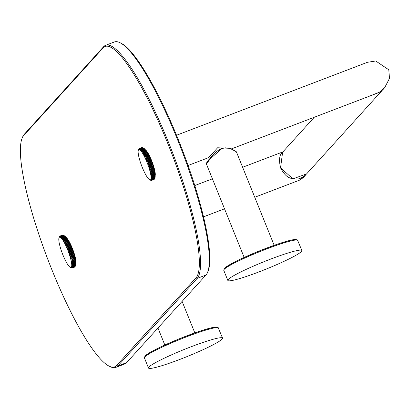 <?xml version="1.0" encoding="UTF-8"?>
<svg xmlns="http://www.w3.org/2000/svg" width="410" height="410" viewBox="0 0 410 410"><rect width="100%" height="100%" fill="white"/><g stroke="black" fill="none" stroke-linecap="round" stroke-linejoin="round"><path stroke-width="0.61" d="M301.888 250.52A39.929 3.828 -22 0 0 267.048 260.488A39.929 3.828 -22 0 0 228.267 279.466A39.929 3.828 158 0 0 227.842 280.44A39.929 3.828 158 0 0 262.677 270.472A39.929 3.828 158 0 0 301.463 251.494A39.929 3.828 -22 0 0 301.888 250.52L297.434 239.906L295.144 239.45L290.721 240.198L278.733 243.73L259.084 251.038L240.101 259.315L228.908 265.137L224.342 268.422L223.757 270.328A39.929 3.828 -22 0 1 224.183 269.355A39.929 3.828 -22 0 1 262.969 250.382A39.929 3.828 -22 0 1 297.803 240.414M274.162 245.308L236.375 151.777L230.902 148.856L221.236 149.112L210.489 158.603L206.373 163.897L244.165 257.429M206.691 163.18L209.392 159.121M208.675 157.589L217.628 147.769L229.907 148.317M384.631 87.766L382.566 90.051L379.014 92.516L384.631 87.766L389.5 78.351L388.782 69.772L375.75 60.993L367.468 62.289L176.531 135.249M105.58 45.331L114.364 41.974A125.501 24.262 69.1 0 1 119.71 42.568L120.832 43.096A124.584 24.087 69.1 0 1 182.496 150.291A124.584 24.087 69.1 0 1 208.029 271.292L207.547 272.435A125.501 24.262 69.1 0 1 205.958 275.033L126.623 362.619A125.501 24.262 69.1 0 1 124.619 364.024L115.84 367.38A125.501 24.262 -110.9 0 0 117.839 365.976L197.174 278.39A125.501 24.262 -110.9 0 0 170.826 148.179A125.501 24.262 -110.9 0 0 105.58 45.331A125.501 24.262 -110.9 0 0 103.581 46.74L24.246 134.326A125.501 24.262 -110.9 0 0 22.658 136.925L22.176 138.067A124.584 24.087 -110.9 0 0 47.703 259.069A124.584 24.087 -110.9 0 0 109.373 366.258A124.584 24.087 -110.9 0 0 116.66 365.453L195.995 277.867A124.584 24.087 -110.9 0 0 167.587 142.957A124.584 24.087 -110.9 0 0 103.084 47.903L23.749 135.484A124.584 24.087 -110.9 0 0 22.176 138.067M119.71 42.568A125.501 24.262 69.1 0 1 181.825 150.547A125.501 24.262 69.1 0 1 207.547 272.435M109.373 366.258L110.495 366.791A125.501 24.262 -110.9 0 0 115.84 367.38M145.253 149.655A14.376 2.778 69.1 0 1 151.623 160.587A14.376 2.778 69.1 0 1 155.17 175.603M65.918 237.241A14.376 2.778 69.1 0 1 72.288 248.168A14.376 2.778 69.1 0 1 75.835 263.184M142.424 147.605L139.825 148.456L139.492 149.409L140.02 148.522L142.444 147.6A17.112 3.311 69.1 0 1 142.49 147.615L143.613 148.148A16.2 3.131 69.1 0 1 151.049 160.612A16.2 3.131 69.1 0 1 154.949 177.817L154.642 178.545M154.478 178.919L151.966 180.041A17.112 3.311 -110.9 0 1 151.879 180.174L154.309 179.247A17.112 3.311 69.1 0 0 154.391 179.114L154.488 178.914A17.112 3.311 69.1 0 0 154.549 178.729L154.611 178.468A17.112 3.311 69.1 0 0 154.652 178.227L155.047 177.207L154.688 177.904A17.112 3.311 69.1 0 0 154.708 177.617L155.083 176.592L154.713 177.233A17.112 3.311 69.1 0 0 154.708 176.9L155.072 175.875L154.688 176.454A17.112 3.311 69.1 0 0 154.657 176.074L155.011 175.06L154.606 175.583A17.112 3.311 69.1 0 0 154.555 175.162L154.898 174.158L154.478 174.614A17.112 3.311 69.1 0 0 154.401 174.158L154.739 173.174L154.293 173.563A17.112 3.311 69.1 0 0 154.196 173.071L154.529 172.113L154.063 172.436A17.112 3.311 69.1 0 0 153.945 171.913L154.278 170.985L153.786 171.242A17.112 3.311 69.1 0 0 153.647 170.688L153.981 169.801L153.463 169.986A17.112 3.311 69.1 0 0 153.309 169.412L153.642 168.566L153.099 168.684A17.112 3.311 69.1 0 0 152.925 168.09L153.263 167.29L152.694 167.341A17.112 3.311 69.1 0 0 152.505 166.732L152.853 165.983L152.253 165.973A17.112 3.311 69.1 0 0 152.048 165.353L152.407 164.651L151.782 164.579A17.112 3.311 69.1 0 0 151.556 163.959L151.931 163.313L151.275 163.185A17.112 3.311 69.1 0 0 151.044 162.56L151.428 161.976L150.747 161.786A17.112 3.311 69.1 0 0 150.501 161.166L150.906 160.648L150.193 160.407L147.769 161.33A17.112 3.311 -110.9 0 0 147.513 160.72L149.942 159.797A17.112 3.311 69.1 0 1 150.193 160.407M154.237 179.272L154.186 179.38A17.112 3.311 69.1 0 1 154.078 179.457L151.654 180.385L150.665 180L151.51 180.451L153.94 179.513M154.826 178.114L154.488 178.914L152.059 179.841A17.112 3.311 -110.9 0 0 152.125 179.657L154.549 178.729M150.501 161.166L148.077 162.093L147.154 162.078L150.906 160.648M150.747 161.786L148.317 162.714A17.112 3.311 -110.9 0 0 148.077 162.093M148.317 162.714L147.682 163.411L151.428 161.976M151.044 162.56L148.615 163.487L147.682 163.411M151.275 163.185L148.85 164.108A17.112 3.311 -110.9 0 0 148.615 163.487M148.85 164.108L148.179 164.748L151.931 163.313M151.556 163.959L149.132 164.887L148.179 164.748M151.782 164.579L149.353 165.507A17.112 3.311 -110.9 0 0 149.132 164.887M149.353 165.507L148.656 166.086L152.407 164.651M152.048 165.353L149.619 166.281L148.656 166.086M152.253 165.973L149.829 166.896A17.112 3.311 -110.9 0 0 149.619 166.281M149.829 166.896L149.102 167.413L152.853 165.983M152.505 166.732L150.075 167.659L149.102 167.413M152.694 167.341L150.27 168.269A17.112 3.311 -110.9 0 0 150.075 167.659M150.27 168.269L153.263 167.29M152.925 168.09L150.501 169.017L149.517 168.72M153.099 168.684L150.675 169.612A17.112 3.311 -110.9 0 0 150.501 169.017M150.675 169.612L153.642 168.566M153.309 169.412L150.88 170.34L149.896 169.996M153.463 169.986L151.039 170.914A17.112 3.311 -110.9 0 0 150.88 170.34M151.039 170.914L153.981 169.801M153.647 170.688L151.223 171.616L150.234 171.231M153.786 171.242L151.362 172.169A17.112 3.311 -110.9 0 0 151.223 171.616M151.362 172.169L150.531 172.42L151.521 172.835L153.945 171.913M154.063 172.436L151.638 173.363A17.112 3.311 -110.9 0 0 151.521 172.835M151.638 173.363L150.783 173.548L151.772 173.999L154.196 173.071M154.293 173.563L151.869 174.491A17.112 3.311 -110.9 0 0 151.772 173.999M151.869 174.491L150.993 174.609L151.977 175.08L154.401 174.158M154.478 174.614L152.048 175.541A17.112 3.311 -110.9 0 0 151.977 175.08M152.048 175.541L151.152 175.593L152.13 176.09L154.555 175.162M154.606 175.583L152.182 176.51A17.112 3.311 -110.9 0 0 152.13 176.09M152.182 176.51L151.264 176.495L152.233 177.002L154.657 176.074M154.688 176.454L152.259 177.381A17.112 3.311 -110.9 0 0 152.233 177.002M152.259 177.381L151.326 177.304L152.284 177.827L154.708 176.9M154.713 177.233L152.289 178.16A17.112 3.311 -110.9 0 0 152.284 177.827M152.289 178.16L151.336 178.022L152.279 178.545L154.708 177.617M154.688 177.904L152.264 178.832A17.112 3.311 -110.9 0 0 152.279 178.545M152.264 178.832L151.3 178.637L152.228 179.155L154.652 178.227M154.611 178.468L152.187 179.39A17.112 3.311 -110.9 0 0 152.228 179.155M152.187 179.39L151.213 179.144L152.125 179.657M152.059 179.841L151.08 179.544L151.966 180.041M151.879 180.174L150.895 179.831L151.761 180.308L154.186 179.38M150.885 180.364L151.059 180.446A17.112 3.311 -110.9 0 0 151.208 180.472M149.942 159.797L150.362 159.341L149.624 159.044L147.195 159.972A17.112 3.311 -110.9 0 0 146.939 159.377L149.363 158.45A17.112 3.311 69.1 0 1 149.624 159.044M149.363 158.45L149.804 158.06L149.04 157.722L146.611 158.649A17.112 3.311 -110.9 0 0 146.349 158.07L148.774 157.143A17.112 3.311 69.1 0 1 149.04 157.722M148.774 157.143L149.24 156.82L148.446 156.441L146.022 157.368A17.112 3.311 -110.9 0 0 145.755 156.815L148.179 155.887A17.112 3.311 69.1 0 1 148.446 156.441M148.179 155.887L148.671 155.631L147.851 155.216L145.422 156.143A17.112 3.311 -110.9 0 0 145.155 155.615L147.585 154.688A17.112 3.311 69.1 0 1 147.851 155.216M147.585 154.688L148.097 154.498L147.251 154.052L144.827 154.98A17.112 3.311 -110.9 0 0 144.561 154.483L146.99 153.555A17.112 3.311 69.1 0 1 147.251 154.052M146.99 153.555L147.528 153.437L146.662 152.961L144.238 153.888A17.112 3.311 -110.9 0 0 143.971 153.427L146.401 152.499A17.112 3.311 69.1 0 1 146.662 152.961M146.401 152.499L146.97 152.443L146.078 151.951L143.654 152.879A17.112 3.311 -110.9 0 0 143.397 152.453L145.822 151.526A17.112 3.311 69.1 0 1 146.078 151.951M145.822 151.526L146.421 151.536L145.509 151.029L143.085 151.956A17.112 3.311 -110.9 0 0 142.834 151.572L145.263 150.644A17.112 3.311 69.1 0 1 145.509 151.029M145.263 150.644L145.888 150.721L144.961 150.198L142.531 151.126A17.112 3.311 -110.9 0 0 142.296 150.788L144.72 149.865A17.112 3.311 69.1 0 1 144.961 150.198M144.72 149.865L145.371 149.993L144.428 149.476L142.003 150.398A17.112 3.311 -110.9 0 0 141.778 150.111L144.202 149.184A17.112 3.311 69.1 0 1 144.428 149.476M144.202 149.184L144.884 149.373L143.925 148.856L141.501 149.783A17.112 3.311 -110.9 0 0 141.286 149.542L143.71 148.615A17.112 3.311 69.1 0 1 143.925 148.856M143.71 148.615L144.422 148.856L143.454 148.348L141.03 149.276A17.112 3.311 -110.9 0 0 140.83 149.086L143.254 148.159A17.112 3.311 69.1 0 1 143.454 148.348M143.254 148.159L143.992 148.451L143.013 147.954L140.589 148.881A17.112 3.311 -110.9 0 0 140.404 148.743L142.829 147.82A17.112 3.311 69.1 0 1 143.013 147.954M142.829 147.82L143.597 148.159L142.613 147.682L140.184 148.61A17.112 3.311 -110.9 0 0 140.02 148.522M142.014 147.533L139.502 148.425L139.174 149.348L139.677 148.425L142.101 147.498A17.112 3.311 69.1 0 1 142.249 147.528M139.369 148.461L138.898 149.404L139.374 148.451L141.804 147.523A17.112 3.311 69.1 0 1 141.932 147.498M140.184 148.61L139.851 149.588L140.404 148.743M140.589 148.881L140.246 149.881L140.83 149.086M141.03 149.276L140.676 150.291L141.286 149.542M141.501 149.783L141.137 150.803L141.778 150.111M142.003 150.398L141.624 151.428L142.296 150.788M142.531 151.126L142.137 152.151L142.834 151.572M143.085 151.956L142.67 152.971L143.397 152.453M143.654 152.879L143.223 153.878L143.971 153.427M144.238 153.888L143.782 154.867L144.561 154.483M144.827 154.98L144.351 155.933L145.155 155.615M145.422 156.143L144.925 157.066L148.671 155.631M144.925 157.066L145.755 156.815M146.022 157.368L145.494 158.255L149.24 156.82M145.494 158.255L146.349 158.07M146.611 158.649L146.057 159.495L149.804 158.06M146.057 159.495L146.939 159.377M147.195 159.972L146.616 160.771L150.362 159.341M146.616 160.771L147.513 160.72M147.769 161.33L147.154 162.078M146.954 162.181A16.2 3.131 -110.9 0 0 138.36 150.152A16.2 3.131 -110.9 0 0 142.26 167.362A16.2 3.131 -110.9 0 0 149.696 179.826A16.2 3.131 -110.9 0 0 146.954 162.181M138.488 149.86L138.918 148.861A17.112 3.311 -110.9 0 1 139.005 148.727L138.667 149.573L139.123 148.594A17.112 3.311 -110.9 0 1 139.231 148.512M63.089 235.191L60.49 236.042L60.157 236.995L60.685 236.109L63.109 235.181A17.112 3.311 69.1 0 1 63.155 235.202L64.278 235.729A16.2 3.131 69.1 0 1 71.714 248.199A16.2 3.131 69.1 0 1 75.614 265.403L75.307 266.131M75.143 266.505L72.631 267.627A17.112 3.311 -110.9 0 1 72.544 267.761L74.974 266.833A17.112 3.311 69.1 0 0 75.056 266.7L75.148 266.5A17.112 3.311 69.1 0 0 75.214 266.315L75.276 266.049A17.112 3.311 69.1 0 0 75.317 265.813L75.712 264.788L75.353 265.49A17.112 3.311 69.1 0 0 75.373 265.203L75.748 264.173L75.379 264.819A17.112 3.311 69.1 0 0 75.373 264.486L75.737 263.461L75.353 264.04A17.112 3.311 69.1 0 0 75.322 263.661L75.676 262.646L75.271 263.169A17.112 3.311 69.1 0 0 75.22 262.748L75.563 261.744L75.143 262.2A17.112 3.311 69.1 0 0 75.066 261.739L75.404 260.76L74.958 261.149A17.112 3.311 69.1 0 0 74.861 260.657L75.194 259.699L74.728 260.022A17.112 3.311 69.1 0 0 74.61 259.494L74.943 258.572L74.451 258.828A17.112 3.311 69.1 0 0 74.312 258.274L74.646 257.388L74.128 257.572A17.112 3.311 69.1 0 0 73.974 256.998L74.307 256.147L73.764 256.27A17.112 3.311 69.1 0 0 73.59 255.676L73.928 254.871L73.359 254.928A17.112 3.311 69.1 0 0 73.17 254.318L73.518 253.564L72.918 253.554A17.112 3.311 69.1 0 0 72.713 252.939L73.067 252.237L72.447 252.165A17.112 3.311 69.1 0 0 72.221 251.54L72.596 250.899L71.94 250.766A17.112 3.311 69.1 0 0 71.704 250.146L72.093 249.562L71.412 249.372A17.112 3.311 69.1 0 0 71.166 248.752L71.571 248.234L70.858 247.988L68.429 248.916A17.112 3.311 -110.9 0 0 68.178 248.306L70.607 247.379A17.112 3.311 69.1 0 1 70.858 247.988M74.902 266.859L74.851 266.966A17.112 3.311 69.1 0 1 74.743 267.043L72.319 267.971L71.33 267.587L72.175 268.037L74.605 267.1M75.491 265.7L75.148 266.5L72.724 267.428A17.112 3.311 -110.9 0 0 72.785 267.243L75.214 266.315M71.166 248.752L68.742 249.68L67.819 249.664L71.571 248.234M71.412 249.372L68.982 250.3A17.112 3.311 -110.9 0 0 68.742 249.68M68.982 250.3L68.347 250.997L72.093 249.562M71.704 250.146L69.28 251.074L68.347 250.997M71.94 250.766L69.515 251.694A17.112 3.311 -110.9 0 0 69.28 251.074M69.515 251.694L68.844 252.334L72.596 250.899M72.221 251.54L69.797 252.468L68.844 252.334M72.447 252.165L70.018 253.093A17.112 3.311 -110.9 0 0 69.797 252.468M70.018 253.093L69.321 253.672L73.067 252.237M72.713 252.939L70.284 253.867L69.321 253.672M72.918 253.554L70.494 254.482A17.112 3.311 -110.9 0 0 70.284 253.867M70.494 254.482L69.767 254.999L73.518 253.564M73.17 254.318L70.74 255.245L69.767 254.999M73.359 254.928L70.935 255.855A17.112 3.311 -110.9 0 0 70.74 255.245M70.935 255.855L73.928 254.871M73.59 255.676L71.166 256.604L70.182 256.306M73.764 256.27L71.34 257.198A17.112 3.311 -110.9 0 0 71.166 256.604M71.34 257.198L74.307 256.147M73.974 256.998L71.545 257.926L70.561 257.582M74.128 257.572L71.704 258.5A17.112 3.311 -110.9 0 0 71.545 257.926M71.704 258.5L74.646 257.388M74.312 258.274L71.888 259.202L70.899 258.818M74.451 258.828L72.027 259.755A17.112 3.311 -110.9 0 0 71.888 259.202M72.027 259.755L71.196 260.001L72.186 260.422L74.61 259.494M74.728 260.022L72.303 260.95A17.112 3.311 -110.9 0 0 72.186 260.422M72.303 260.95L71.448 261.134L72.437 261.58L74.861 260.657M74.958 261.149L72.534 262.077A17.112 3.311 -110.9 0 0 72.437 261.58M72.534 262.077L71.653 262.19L72.642 262.666L75.066 261.739M75.143 262.2L72.713 263.128A17.112 3.311 -110.9 0 0 72.642 262.666M72.713 263.128L71.817 263.179L72.795 263.671L75.22 262.748M75.271 263.169L72.847 264.091A17.112 3.311 -110.9 0 0 72.795 263.671M72.847 264.091L71.929 264.081L72.898 264.588L75.322 263.661M75.353 264.04L72.924 264.968A17.112 3.311 -110.9 0 0 72.898 264.588M72.924 264.968L71.991 264.891L72.949 265.408L75.373 264.486M75.379 264.819L72.954 265.747A17.112 3.311 -110.9 0 0 72.949 265.408M72.954 265.747L72.001 265.608L72.944 266.131L75.373 265.203M75.353 265.49L72.929 266.418A17.112 3.311 -110.9 0 0 72.944 266.131M72.929 266.418L71.965 266.223L72.893 266.741L75.317 265.813M75.276 266.049L72.852 266.977A17.112 3.311 -110.9 0 0 72.893 266.741M72.852 266.977L71.878 266.731L72.785 267.243M72.724 267.428L71.74 267.13L72.631 267.627M72.544 267.761L71.56 267.417L72.426 267.889L74.851 266.966M71.55 267.95L71.724 268.032A17.112 3.311 -110.9 0 0 71.873 268.058M70.607 247.379L71.027 246.928L70.289 246.63L67.86 247.558A17.112 3.311 -110.9 0 0 67.604 246.963L70.028 246.036A17.112 3.311 69.1 0 1 70.289 246.63M70.028 246.036L70.469 245.646L69.705 245.308L67.276 246.236A17.112 3.311 -110.9 0 0 67.014 245.657L69.439 244.729A17.112 3.311 69.1 0 1 69.705 245.308M69.439 244.729L69.905 244.406L69.111 244.027L66.686 244.954A17.112 3.311 -110.9 0 0 66.42 244.401L68.844 243.473A17.112 3.311 69.1 0 1 69.111 244.027M68.844 243.473L69.336 243.217L68.516 242.802L66.087 243.73A17.112 3.311 -110.9 0 0 65.82 243.202L68.25 242.274A17.112 3.311 69.1 0 1 68.516 242.802M68.25 242.274L68.762 242.084L67.916 241.639L65.492 242.566A17.112 3.311 -110.9 0 0 65.226 242.069L67.655 241.141A17.112 3.311 69.1 0 1 67.916 241.639M67.655 241.141L68.193 241.018L67.327 240.547L64.898 241.475A17.112 3.311 -110.9 0 0 64.636 241.013L67.066 240.086A17.112 3.311 69.1 0 1 67.327 240.547M67.066 240.086L67.635 240.029L66.743 239.537L64.319 240.465A17.112 3.311 -110.9 0 0 64.062 240.04L66.487 239.112A17.112 3.311 69.1 0 1 66.743 239.537M66.487 239.112L67.086 239.122L66.174 238.615L63.75 239.542A17.112 3.311 -110.9 0 0 63.499 239.158L65.928 238.23A17.112 3.311 69.1 0 1 66.174 238.615M65.928 238.23L66.553 238.302L65.62 237.785L63.196 238.712A17.112 3.311 -110.9 0 0 62.961 238.374L65.385 237.446A17.112 3.311 69.1 0 1 65.62 237.785M65.385 237.446L66.036 237.58L65.093 237.057L62.668 237.984A17.112 3.311 -110.9 0 0 62.438 237.697L64.867 236.77A17.112 3.311 69.1 0 1 65.093 237.057M64.867 236.77L65.549 236.959L64.59 236.442L62.166 237.369A17.112 3.311 -110.9 0 0 61.951 237.129L64.375 236.201A17.112 3.311 69.1 0 1 64.59 236.442M64.375 236.201L65.087 236.442L64.119 235.934L61.695 236.857A17.112 3.311 -110.9 0 0 61.49 236.667L63.919 235.745A17.112 3.311 69.1 0 1 64.119 235.934M63.919 235.745L64.657 236.037L63.678 235.54L61.254 236.467A17.112 3.311 -110.9 0 0 61.069 236.329L63.494 235.401A17.112 3.311 69.1 0 1 63.678 235.54M63.494 235.401L64.262 235.745L63.278 235.268L60.849 236.196A17.112 3.311 -110.9 0 0 60.685 236.109M62.679 235.12L60.167 236.011L59.839 236.934L60.342 236.011L62.766 235.084A17.112 3.311 69.1 0 1 62.914 235.114M60.034 236.047L59.563 236.99L60.039 236.037L62.469 235.109A17.112 3.311 69.1 0 1 62.597 235.084M60.849 236.196L60.516 237.175L61.069 236.329M61.254 236.467L60.911 237.467L61.49 236.667M61.695 236.857L61.341 237.877L61.951 237.129M62.166 237.369L61.802 238.389L62.438 237.697M62.668 237.984L62.289 239.015L62.961 238.374M63.196 238.712L62.802 239.737L63.499 239.158M63.75 239.542L63.335 240.557L64.062 240.04M64.319 240.465L63.883 241.464L64.636 241.013M64.898 241.475L64.447 242.453L65.226 242.069M65.492 242.566L65.016 243.519L65.82 243.202M66.087 243.73L65.585 244.652L69.336 243.217M65.585 244.652L66.42 244.401M66.686 244.954L66.159 245.841L69.905 244.406M66.159 245.841L67.014 245.657M67.276 246.236L66.722 247.076L70.469 245.646M66.722 247.076L67.604 246.963M67.86 247.558L67.281 248.357L71.027 246.928M67.281 248.357L68.178 248.306M68.429 248.916L67.819 249.664M67.619 249.762A16.2 3.131 -110.9 0 0 59.025 237.738A16.2 3.131 -110.9 0 0 62.925 254.948A16.2 3.131 -110.9 0 0 70.361 267.412A16.2 3.131 -110.9 0 0 67.619 249.762M59.148 237.446L59.583 236.447A17.112 3.311 -110.9 0 1 59.665 236.314L59.332 237.159L59.788 236.18A17.112 3.311 -110.9 0 1 59.896 236.098M305.296 175.352L303.226 177.638L299.679 180.103L306.034 174.501M314.275 117.255L282.618 152.202L280.553 167.874L292.945 178.847L306.593 173.907C302.985 177.448 299.474 179.185 296.061 179.124C289.737 178.452 286.159 178.001 280.548 167.885L280.558 167.89M306.593 173.907L381.91 90.707L381.305 91.425L368.677 96.468M378.245 92.809L371.921 95.228M222.553 338.106A39.929 3.828 -22 0 0 187.713 348.075A39.929 3.828 -22 0 0 148.933 367.047A39.929 3.828 158 0 0 148.507 368.026A39.929 3.828 158 0 0 183.342 358.058A39.929 3.828 158 0 0 222.128 339.08A39.929 3.828 -22 0 0 222.553 338.106L218.099 327.493L215.809 327.036L211.386 327.785L199.398 331.316L179.749 338.624L160.766 346.901L149.573 352.718L145.007 356.008L144.422 357.915A39.929 3.828 -22 0 1 144.848 356.941A39.929 3.828 -22 0 1 183.634 337.963A39.929 3.828 -22 0 1 218.468 328M224.68 268.191A39.017 3.741 -22 0 1 263.01 249.48A39.017 3.741 -22 0 1 296.64 239.999M221.236 149.112L220.964 148.922M126.623 362.619L117.839 365.976L116.66 365.453M23.749 135.484L24.246 134.326M195.995 277.867L197.174 278.39L205.958 275.033M103.084 47.903L103.581 46.74M280.553 167.874L280.548 167.885C278.744 159.741 279.435 154.514 282.618 152.202M145.345 355.777A39.017 3.741 -22 0 1 183.675 337.066A39.017 3.741 -22 0 1 217.305 327.585M227.842 280.44L223.757 270.328M206.722 163.19L206.63 163.236C207.65 163.595 209.992 154.754 220.964 148.686L225.643 147.815L231.05 148.625L236.375 151.777M209.32 158.952L206.701 162.703L206.373 163.897M208.757 157.553L209.5 159.393M379.014 92.516L231.665 148.82M188.082 165.476L208.7 157.599M138.36 150.152L138.667 149.43M150.824 180.354L149.696 179.826M59.025 237.738L59.332 237.016M71.489 267.94L70.361 267.412M299.679 180.103L254.753 197.266M224.526 208.818L203.519 216.844M194.786 185.546L212.4 178.816M242.633 167.265L282.92 151.869M164.83 345.015L157.963 328.02M148.507 368.026L144.422 357.915M194.827 332.894L182.096 301.376"/></g></svg>
